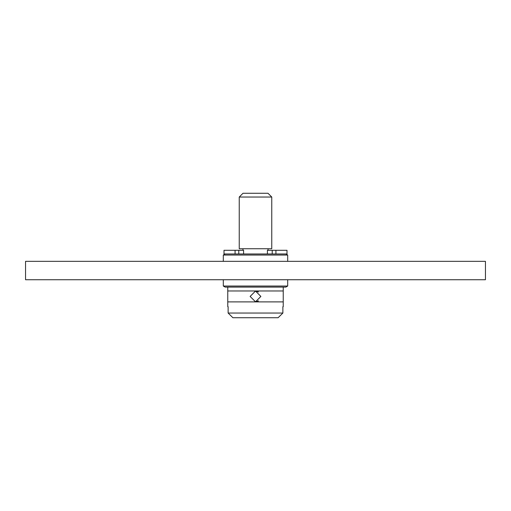 <?xml version="1.0" encoding="UTF-8"?>
<svg xmlns="http://www.w3.org/2000/svg" width="511" height="511" viewBox="0 0 511 511"><rect width="100%" height="100%" fill="white"/><g stroke="black" fill="none" stroke-linecap="round" stroke-linejoin="round"><path stroke-width="0.77" d="M485.45 261.338L25.55 261.338L25.55 279.734L485.45 279.734L485.45 261.338M223.307 279.734L223.307 286.032L287.693 286.032L287.693 279.734M287.693 286.032L285.853 287.093L225.147 287.093L223.307 286.032M227.765 287.093L227.765 290.97L283.235 290.97L283.235 287.093M227.765 306.689L228.13 306.689L227.765 306.689L227.765 301.892L283.235 301.892L283.235 306.689L282.87 306.689L283.235 306.689M250.122 296.431L255.5 291.053L260.878 296.431L255.5 301.809L250.122 296.431M228.13 306.689L228.13 313.045L282.87 313.045L282.87 306.689M232.882 317.727L228.13 313.045L232.882 317.727L278.118 317.727L282.87 313.045L278.118 317.727M258.502 291.966L255.5 291.053M255.5 301.809L258.502 300.896M223.307 261.338L223.307 255.046L287.693 255.046L287.693 261.338M225.147 253.98L223.307 255.046M285.853 253.98L287.693 255.046M235.073 253.98L235.073 250.301L223.997 250.301L223.997 253.98L275.927 253.98L275.927 250.301L267.413 250.301L267.413 253.98M275.927 250.301L287.003 250.301L287.003 253.98L275.927 253.98M243.587 253.98L243.587 250.301L235.073 250.301M268.058 248.742L268.058 250.301M242.942 248.742L242.942 250.301M239.244 197.035L239.244 248.742L271.756 248.742L271.756 197.035L268 193.273L243 193.273L239.244 197.035L271.756 197.035M272.216 253.98L272.216 250.301M238.784 253.98L238.784 250.301M227.765 301.892L227.765 290.97M283.235 301.892L283.235 290.97"/></g></svg>
